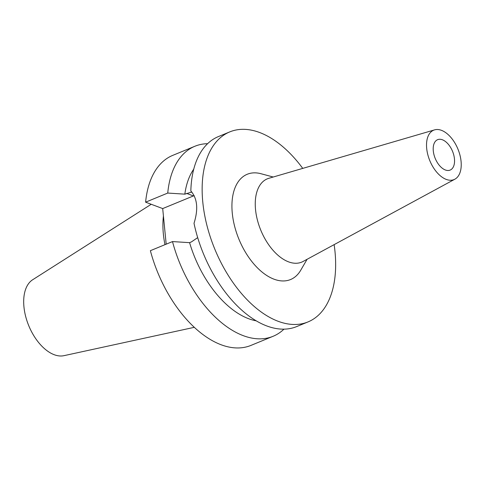<?xml version="1.0" encoding="UTF-8"?>
<svg xmlns="http://www.w3.org/2000/svg" width="485" height="485" viewBox="0 0 485 485"><rect width="100%" height="100%" fill="white"/><g stroke="black" fill="none" stroke-linecap="round" stroke-linejoin="round"><path stroke-width="0.73" d="M445.357 169.98A16.441 9.36 67.6 0 0 450.135 170.083A16.441 9.36 67.6 0 0 453.784 155.085A16.441 9.36 67.6 0 0 442.393 139.777A16.441 9.36 67.6 0 0 437.615 139.68A16.441 9.36 67.6 0 0 433.966 154.673A16.441 9.36 67.6 0 0 445.357 169.98M441.471 130.338A26.711 15.211 -112.4 0 1 459.774 154.448A26.711 15.211 -112.4 0 1 454.875 179.189A26.711 15.211 -112.4 0 1 446.279 179.42A26.711 15.211 -112.4 0 1 427.588 153.775A26.711 15.211 -112.4 0 1 434.578 129.871A26.711 15.211 -112.4 0 1 441.471 130.338M454.875 179.189L303.077 261.47A45.05 25.644 -112.4 0 1 288.581 261.864A45.05 25.644 67.6 0 1 257.05 218.608A45.05 25.644 67.6 0 1 268.842 178.298L434.578 129.871M273.219 177.019L261.021 173.733A56.915 32.404 67.6 0 0 232.503 215.164A56.915 32.404 67.6 0 0 274.025 279.19A56.915 32.404 67.6 0 0 300.736 270.218L307.084 259.293M334.135 244.634A102.747 58.491 -112.4 0 1 308.011 321.919A102.747 58.491 -112.4 0 1 278.154 321.294A102.747 58.491 -112.4 0 1 206.98 225.61A102.747 58.491 -112.4 0 1 229.787 131.89A102.747 58.491 -112.4 0 1 259.645 132.52A102.747 58.491 -112.4 0 1 302.749 168.392M229.787 131.89L218.444 136.564A102.747 58.491 67.6 0 0 190.841 191.005C197.383 198.426 198.444 209.193 194.012 223.312A102.747 58.491 67.6 0 0 266.811 325.962A102.747 58.491 67.6 0 0 296.662 326.587L308.011 321.919M256.201 320.834A87.336 49.719 67.6 0 1 248.635 318.712A87.336 49.719 67.6 0 1 189.587 242.664L191.393 241.918L197.686 237.632M166.185 244.173L162.699 208.574L193.394 195.94A26.408 19.188 110.6 0 1 194.182 195.631M191.83 192.012L184.833 194.152L167.743 193.06L145.615 202.172A102.747 58.491 67.6 0 1 172.763 155.364L194.891 146.258A102.747 58.491 -112.4 0 1 207.604 143.687M172.496 241.578L150.374 250.684A102.747 58.491 67.6 0 0 221.13 344.762A102.747 58.491 67.6 0 0 250.987 345.393L273.116 336.281A102.747 58.491 -112.4 0 1 243.258 335.656A102.747 58.491 -112.4 0 1 172.496 241.578L189.587 242.664M162.699 208.574L145.615 202.172M193.757 169.138A87.336 49.719 67.6 0 0 184.833 194.152M167.743 193.06A102.747 58.491 -112.4 0 1 194.891 146.258M283.949 329.157A102.747 58.491 -112.4 0 1 273.116 336.281M163.427 216.013A71.768 40.855 67.6 0 0 164.967 244.676M151.229 204.276L32.671 279.748A41.261 23.492 67.6 0 0 26.166 318.269A41.261 23.492 67.6 0 0 54.211 354.711A41.261 23.492 67.6 0 0 63.923 355.675L194.297 327.333M193.394 195.94L186.64 193.406"/></g></svg>
